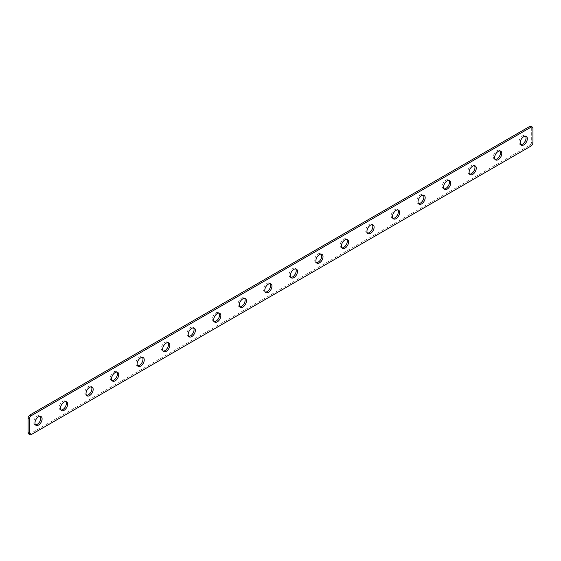<?xml version="1.0" encoding="UTF-8"?>
<svg xmlns="http://www.w3.org/2000/svg" width="561" height="561" viewBox="0 0 561 561"><rect width="100%" height="100%" fill="white"/><g stroke="black" fill="none" stroke-linecap="round" stroke-linejoin="round"><path stroke-width="0.42" stroke-dasharray="2.81 2.1" d="M35.434 424.81A5.056 2.917 -60 0 1 34.719 424.586A5.056 2.917 -60 0 1 33.941 420.533A5.056 2.917 -60 0 1 37.243 416.08A5.056 2.917 -60 0 1 39.775 415.827A5.056 2.917 -60 0 1 40.329 416.339M60.974 410.063A5.056 2.917 -60 0 1 60.251 409.839A5.056 2.917 -60 0 1 59.48 405.785A5.056 2.917 -60 0 1 62.783 401.332A5.056 2.917 -60 0 1 65.307 401.08A5.056 2.917 -60 0 1 65.868 401.592M86.513 395.323A5.056 2.917 -60 0 1 85.791 395.098A5.056 2.917 -60 0 1 85.02 391.045A5.056 2.917 -60 0 1 88.322 386.585A5.056 2.917 -60 0 1 90.847 386.34A5.056 2.917 -60 0 1 91.408 386.845M112.053 380.575A5.056 2.917 -60 0 1 111.33 380.351A5.056 2.917 -60 0 1 110.559 376.298A5.056 2.917 -60 0 1 113.862 371.845A5.056 2.917 -60 0 1 116.386 371.592A5.056 2.917 -60 0 1 116.947 372.104M137.592 365.835A5.056 2.917 -60 0 1 136.87 365.604A5.056 2.917 -60 0 1 136.099 361.557A5.056 2.917 -60 0 1 139.401 357.098A5.056 2.917 -60 0 1 141.926 356.845A5.056 2.917 -60 0 1 142.48 357.357M163.132 351.088A5.056 2.917 -60 0 1 162.41 350.863A5.056 2.917 -60 0 1 161.631 346.81A5.056 2.917 -60 0 1 164.934 342.35A5.056 2.917 -60 0 1 167.466 342.105A5.056 2.917 -60 0 1 168.019 342.617M188.671 336.341A5.056 2.917 -60 0 1 187.949 336.116A5.056 2.917 -60 0 1 187.171 332.063A5.056 2.917 -60 0 1 190.474 327.61A5.056 2.917 -60 0 1 193.005 327.358A5.056 2.917 -60 0 1 193.559 327.869M214.204 321.6A5.056 2.917 -60 0 1 213.489 321.369A5.056 2.917 -60 0 1 212.71 317.323A5.056 2.917 -60 0 1 216.013 312.863A5.056 2.917 -60 0 1 218.545 312.617A5.056 2.917 -60 0 1 219.099 313.122M239.743 306.853A5.056 2.917 -60 0 1 239.028 306.629A5.056 2.917 -60 0 1 238.25 302.575A5.056 2.917 -60 0 1 241.553 298.122A5.056 2.917 -60 0 1 244.084 297.87A5.056 2.917 -60 0 1 244.638 298.382M265.283 292.113A5.056 2.917 -60 0 1 264.561 291.881A5.056 2.917 -60 0 1 263.789 287.828A5.056 2.917 -60 0 1 267.092 283.375A5.056 2.917 -60 0 1 269.624 283.123A5.056 2.917 -60 0 1 270.178 283.635M290.822 277.365A5.056 2.917 -60 0 1 290.1 277.141A5.056 2.917 -60 0 1 289.329 273.088A5.056 2.917 -60 0 1 292.632 268.628A5.056 2.917 -60 0 1 295.156 268.382A5.056 2.917 -60 0 1 295.717 268.887M316.362 262.618A5.056 2.917 -60 0 1 315.64 262.394A5.056 2.917 -60 0 1 314.868 258.341A5.056 2.917 -60 0 1 318.171 253.888A5.056 2.917 -60 0 1 320.696 253.635A5.056 2.917 -60 0 1 321.257 254.147M341.901 247.878A5.056 2.917 -60 0 1 341.179 247.646A5.056 2.917 -60 0 1 340.408 243.6A5.056 2.917 -60 0 1 343.711 239.14A5.056 2.917 -60 0 1 346.235 238.888A5.056 2.917 -60 0 1 346.796 239.4M367.441 233.131A5.056 2.917 -60 0 1 366.719 232.906A5.056 2.917 -60 0 1 365.94 228.853A5.056 2.917 -60 0 1 369.25 224.4A5.056 2.917 -60 0 1 371.775 224.148A5.056 2.917 -60 0 1 372.329 224.659M392.981 218.383A5.056 2.917 -60 0 1 392.258 218.159A5.056 2.917 -60 0 1 391.48 214.106A5.056 2.917 -60 0 1 394.783 209.653A5.056 2.917 -60 0 1 397.314 209.4A5.056 2.917 -60 0 1 397.868 209.912M418.52 203.643A5.056 2.917 -60 0 1 417.798 203.412A5.056 2.917 -60 0 1 417.019 199.365A5.056 2.917 -60 0 1 420.322 194.905A5.056 2.917 -60 0 1 422.854 194.66A5.056 2.917 -60 0 1 423.408 195.165M444.053 188.896A5.056 2.917 -60 0 1 443.337 188.671A5.056 2.917 -60 0 1 442.559 184.618A5.056 2.917 -60 0 1 445.862 180.165A5.056 2.917 -60 0 1 448.393 179.913A5.056 2.917 -60 0 1 448.947 180.425M469.592 174.155A5.056 2.917 -60 0 1 468.877 173.924A5.056 2.917 -60 0 1 468.098 169.871A5.056 2.917 -60 0 1 471.401 165.418A5.056 2.917 -60 0 1 473.933 165.165A5.056 2.917 -60 0 1 474.487 165.677M495.132 159.408A5.056 2.917 -60 0 1 494.409 159.184A5.056 2.917 -60 0 1 493.638 155.131A5.056 2.917 -60 0 1 496.941 150.671A5.056 2.917 -60 0 1 499.465 150.425A5.056 2.917 -60 0 1 500.026 150.937M520.671 144.661A5.056 2.917 -60 0 1 519.949 144.436A5.056 2.917 -60 0 1 519.177 140.383A5.056 2.917 -60 0 1 522.48 135.93A5.056 2.917 -60 0 1 525.005 135.678A5.056 2.917 -60 0 1 525.566 136.19M28.646 433.912A2.889 1.669 120 0 0 30.091 433.772L529.633 145.362A2.889 1.669 120 0 0 531.674 141.828L531.674 127.67A2.889 1.669 120 0 0 531.078 126.351M532.95 142.564L531.674 141.828M530.909 146.105L529.633 145.362M532.95 128.406L531.674 127.67M31.367 434.509L30.091 433.772M39.775 415.827L41.051 416.564M65.307 401.08L66.591 401.816M90.847 386.34L92.123 387.076M116.386 371.592L117.663 372.329M141.926 356.845L143.202 357.588M167.466 342.105L168.742 342.841M193.005 327.358L194.281 328.094M218.545 312.617L219.821 313.354M244.084 297.87L245.36 298.606M269.624 283.123L270.9 283.859M295.156 268.382L296.439 269.119M320.696 253.635L321.972 254.371M346.235 238.888L347.511 239.631M371.775 224.148L373.051 224.884M397.314 209.4L398.591 210.137M422.854 194.66L424.13 195.396M448.393 179.913L449.67 180.649M473.933 165.165L475.209 165.902M499.465 150.425L500.749 151.161M525.005 135.678L526.281 136.414M519.949 144.436L521.225 145.173M494.409 159.184L495.693 159.92M468.877 173.924L470.153 174.66M443.337 188.671L444.614 189.408M417.798 203.412L419.074 204.155M392.258 218.159L393.534 218.895M366.719 232.906L367.995 233.642M341.179 247.646L342.455 248.383M315.64 262.394L316.916 263.13M290.1 277.141L291.376 277.877M264.561 291.881L265.844 292.618M239.028 306.629L240.304 307.365M213.489 321.369L214.765 322.112M187.949 336.116L189.225 336.852M162.41 350.863L163.686 351.6M136.87 365.604L138.146 366.34M111.33 380.351L112.607 381.087M85.791 395.098L87.067 395.835M60.251 409.839L61.535 410.575M34.719 424.586L35.995 425.322"/><path stroke-width="0.84" d="M38.52 425.07A5.056 2.917 120 0 0 41.823 420.617A5.056 2.917 120 0 0 41.051 416.564A5.056 2.917 120 0 0 38.52 416.816A5.056 2.917 120 0 0 35.217 421.269A5.056 2.917 120 0 0 35.995 425.322A5.056 2.917 120 0 0 38.52 425.07M40.329 416.339A5.056 2.917 -60 0 1 40.343 420.47A5.056 2.917 -60 0 1 37.243 424.333A5.056 2.917 -60 0 1 35.434 424.81M64.059 410.329A5.056 2.917 120 0 0 67.362 405.869A5.056 2.917 120 0 0 66.591 401.816A5.056 2.917 120 0 0 64.059 402.069A5.056 2.917 120 0 0 60.756 406.529A5.056 2.917 120 0 0 61.535 410.575A5.056 2.917 120 0 0 64.059 410.329M65.868 401.592A5.056 2.917 -60 0 1 65.882 405.722A5.056 2.917 -60 0 1 62.783 409.586A5.056 2.917 -60 0 1 60.974 410.063M89.599 395.582A5.056 2.917 120 0 0 92.902 391.129A5.056 2.917 120 0 0 92.123 387.076A5.056 2.917 120 0 0 89.599 387.321A5.056 2.917 120 0 0 86.296 391.781A5.056 2.917 120 0 0 87.067 395.835A5.056 2.917 120 0 0 89.599 395.582M91.408 386.845A5.056 2.917 -60 0 1 91.422 390.975A5.056 2.917 -60 0 1 88.322 394.846A5.056 2.917 -60 0 1 86.513 395.323M115.138 380.835A5.056 2.917 120 0 0 118.441 376.382A5.056 2.917 120 0 0 117.663 372.329A5.056 2.917 120 0 0 115.138 372.581A5.056 2.917 120 0 0 111.835 377.034A5.056 2.917 120 0 0 112.607 381.087A5.056 2.917 120 0 0 115.138 380.835M116.947 372.104A5.056 2.917 -60 0 1 116.961 376.235A5.056 2.917 -60 0 1 113.862 380.099A5.056 2.917 -60 0 1 112.053 380.575M140.678 366.095A5.056 2.917 120 0 0 143.981 361.635A5.056 2.917 120 0 0 143.202 357.588A5.056 2.917 120 0 0 140.678 357.834A5.056 2.917 120 0 0 137.375 362.294A5.056 2.917 120 0 0 138.146 366.34A5.056 2.917 120 0 0 140.678 366.095M142.48 357.357A5.056 2.917 -60 0 1 142.501 361.487A5.056 2.917 -60 0 1 139.401 365.358A5.056 2.917 -60 0 1 137.592 365.835M166.217 351.347A5.056 2.917 120 0 0 169.52 346.894A5.056 2.917 120 0 0 168.742 342.841A5.056 2.917 120 0 0 166.217 343.094A5.056 2.917 120 0 0 162.914 347.547A5.056 2.917 120 0 0 163.686 351.6A5.056 2.917 120 0 0 166.217 351.347M168.019 342.617A5.056 2.917 -60 0 1 168.041 346.747A5.056 2.917 -60 0 1 164.934 350.611A5.056 2.917 -60 0 1 163.132 351.088M191.75 336.6A5.056 2.917 120 0 0 195.06 332.147A5.056 2.917 120 0 0 194.281 328.094A5.056 2.917 120 0 0 191.75 328.346A5.056 2.917 120 0 0 188.447 332.799A5.056 2.917 120 0 0 189.225 336.852A5.056 2.917 120 0 0 191.75 336.6M193.559 327.869A5.056 2.917 -60 0 1 193.58 332A5.056 2.917 -60 0 1 190.474 335.864A5.056 2.917 -60 0 1 188.671 336.341M217.289 321.86A5.056 2.917 120 0 0 220.592 317.4A5.056 2.917 120 0 0 219.821 313.354A5.056 2.917 120 0 0 217.289 313.599A5.056 2.917 120 0 0 213.986 318.059A5.056 2.917 120 0 0 214.765 322.112A5.056 2.917 120 0 0 217.289 321.86M219.099 313.122A5.056 2.917 -60 0 1 219.12 317.253A5.056 2.917 -60 0 1 216.013 321.123A5.056 2.917 -60 0 1 214.204 321.6M242.829 307.112A5.056 2.917 120 0 0 246.132 302.66A5.056 2.917 120 0 0 245.36 298.606A5.056 2.917 120 0 0 242.829 298.859A5.056 2.917 120 0 0 239.526 303.312A5.056 2.917 120 0 0 240.304 307.365A5.056 2.917 120 0 0 242.829 307.112M244.638 298.382A5.056 2.917 -60 0 1 244.659 302.512A5.056 2.917 -60 0 1 241.553 306.376A5.056 2.917 -60 0 1 239.743 306.853M268.368 292.372A5.056 2.917 120 0 0 271.671 287.912A5.056 2.917 120 0 0 270.9 283.859A5.056 2.917 120 0 0 268.368 284.111A5.056 2.917 120 0 0 265.065 288.571A5.056 2.917 120 0 0 265.844 292.618A5.056 2.917 120 0 0 268.368 292.372M270.178 283.635A5.056 2.917 -60 0 1 270.192 287.765A5.056 2.917 -60 0 1 267.092 291.629A5.056 2.917 -60 0 1 265.283 292.113M293.908 277.625A5.056 2.917 120 0 0 297.211 273.172A5.056 2.917 120 0 0 296.439 269.119A5.056 2.917 120 0 0 293.908 269.371A5.056 2.917 120 0 0 290.605 273.824A5.056 2.917 120 0 0 291.376 277.877A5.056 2.917 120 0 0 293.908 277.625M295.717 268.887A5.056 2.917 -60 0 1 295.731 273.018A5.056 2.917 -60 0 1 292.632 276.889A5.056 2.917 -60 0 1 290.822 277.365M319.447 262.878A5.056 2.917 120 0 0 322.75 258.425A5.056 2.917 120 0 0 321.972 254.371A5.056 2.917 120 0 0 319.447 254.624A5.056 2.917 120 0 0 316.145 259.077A5.056 2.917 120 0 0 316.916 263.13A5.056 2.917 120 0 0 319.447 262.878M321.257 254.147A5.056 2.917 -60 0 1 321.271 258.277A5.056 2.917 -60 0 1 318.171 262.141A5.056 2.917 -60 0 1 316.362 262.618M344.987 248.137A5.056 2.917 120 0 0 348.29 243.677A5.056 2.917 120 0 0 347.511 239.631A5.056 2.917 120 0 0 344.987 239.877A5.056 2.917 120 0 0 341.684 244.337A5.056 2.917 120 0 0 342.455 248.383A5.056 2.917 120 0 0 344.987 248.137M346.796 239.4A5.056 2.917 -60 0 1 346.81 243.53A5.056 2.917 -60 0 1 343.711 247.401A5.056 2.917 -60 0 1 341.901 247.878M370.526 233.39A5.056 2.917 120 0 0 373.829 228.937A5.056 2.917 120 0 0 373.051 224.884A5.056 2.917 120 0 0 370.526 225.136A5.056 2.917 120 0 0 367.224 229.589A5.056 2.917 120 0 0 367.995 233.642A5.056 2.917 120 0 0 370.526 233.39M372.329 224.659A5.056 2.917 -60 0 1 372.35 228.79A5.056 2.917 -60 0 1 369.25 232.654A5.056 2.917 -60 0 1 367.441 233.131M396.066 218.65A5.056 2.917 120 0 0 399.369 214.19A5.056 2.917 120 0 0 398.591 210.137A5.056 2.917 120 0 0 396.066 210.389A5.056 2.917 120 0 0 392.756 214.842A5.056 2.917 120 0 0 393.534 218.895A5.056 2.917 120 0 0 396.066 218.65M397.868 209.912A5.056 2.917 -60 0 1 397.889 214.043A5.056 2.917 -60 0 1 394.783 217.906A5.056 2.917 -60 0 1 392.981 218.383M421.599 203.902A5.056 2.917 120 0 0 424.901 199.443A5.056 2.917 120 0 0 424.13 195.396A5.056 2.917 120 0 0 421.599 195.642A5.056 2.917 120 0 0 418.296 200.102A5.056 2.917 120 0 0 419.074 204.155A5.056 2.917 120 0 0 421.599 203.902M423.408 195.165A5.056 2.917 -60 0 1 423.429 199.295A5.056 2.917 -60 0 1 420.322 203.166A5.056 2.917 -60 0 1 418.52 203.643M447.138 189.155A5.056 2.917 120 0 0 450.441 184.702A5.056 2.917 120 0 0 449.67 180.649A5.056 2.917 120 0 0 447.138 180.901A5.056 2.917 120 0 0 443.835 185.354A5.056 2.917 120 0 0 444.614 189.408A5.056 2.917 120 0 0 447.138 189.155M448.947 180.425A5.056 2.917 -60 0 1 448.968 184.555A5.056 2.917 -60 0 1 445.862 188.419A5.056 2.917 -60 0 1 444.053 188.896M472.678 174.415A5.056 2.917 120 0 0 475.98 169.955A5.056 2.917 120 0 0 475.209 165.902A5.056 2.917 120 0 0 472.678 166.154A5.056 2.917 120 0 0 469.375 170.614A5.056 2.917 120 0 0 470.153 174.66A5.056 2.917 120 0 0 472.678 174.415M474.487 165.677A5.056 2.917 -60 0 1 474.501 169.808A5.056 2.917 -60 0 1 471.401 173.679A5.056 2.917 -60 0 1 469.592 174.155M498.217 159.668A5.056 2.917 120 0 0 501.52 155.215A5.056 2.917 120 0 0 500.749 151.161A5.056 2.917 120 0 0 498.217 151.414A5.056 2.917 120 0 0 494.914 155.867A5.056 2.917 120 0 0 495.693 159.92A5.056 2.917 120 0 0 498.217 159.668M500.026 150.937A5.056 2.917 -60 0 1 500.04 155.06A5.056 2.917 -60 0 1 496.941 158.931A5.056 2.917 -60 0 1 495.132 159.408M523.757 144.92A5.056 2.917 120 0 0 527.06 140.467A5.056 2.917 120 0 0 526.281 136.414A5.056 2.917 120 0 0 523.757 136.667A5.056 2.917 120 0 0 520.454 141.12A5.056 2.917 120 0 0 521.225 145.173A5.056 2.917 120 0 0 523.757 144.92M525.566 136.19A5.056 2.917 -60 0 1 525.58 140.32A5.056 2.917 -60 0 1 522.48 144.184A5.056 2.917 -60 0 1 520.671 144.661M530.909 146.105A2.889 1.669 120 0 0 532.95 142.564L532.95 128.406A2.889 1.669 120 0 0 532.354 127.088A2.889 1.669 120 0 0 530.909 127.228L31.367 415.638A2.889 1.669 120 0 0 29.326 419.172L29.326 433.33A2.889 1.669 120 0 0 29.922 434.649A2.889 1.669 120 0 0 31.367 434.509L530.909 146.105M532.354 127.088L531.078 126.351A2.889 1.669 120 0 0 529.633 126.491L30.091 414.895A2.889 1.669 120 0 0 28.05 418.436L28.05 432.594A2.889 1.669 120 0 0 28.646 433.912L29.922 434.649M530.909 127.228L529.633 126.491M31.367 415.638L30.091 414.895M29.326 419.172L28.05 418.436M29.326 433.33L28.05 432.594"/></g></svg>
